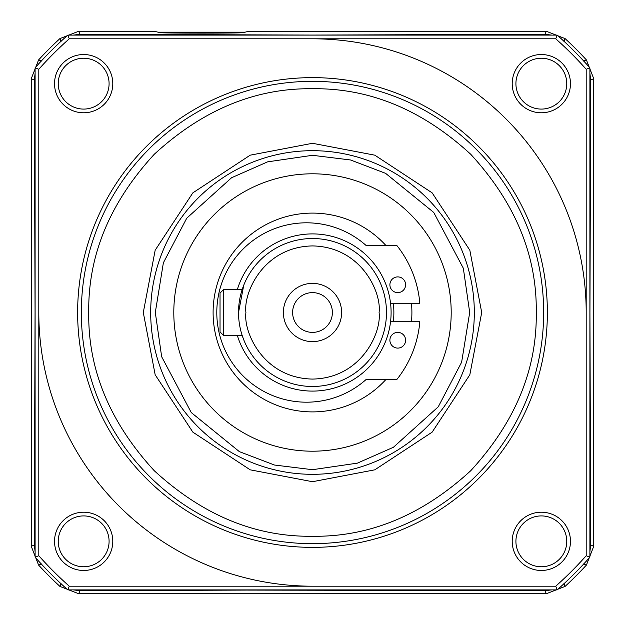 <?xml version="1.0" encoding="UTF-8"?>
<svg xmlns="http://www.w3.org/2000/svg" width="625" height="625" viewBox="0 0 625 625"><rect width="100%" height="100%" fill="white"/><g stroke="black" fill="none" stroke-linecap="round" stroke-linejoin="round"><path stroke-width="0.94" d="M218.406 33.078L184.672 33.078M35.102 77.992A18.492 6.953 179.7 0 0 34.32 79.922L35.055 312.312L34.32 545.078A18.492 6.953 0.3 0 0 35.102 547.008M35.102 551.656L34.32 545.078L31.25 546.281L31.25 78.719L34.32 79.922L35.102 73.328M31.25 546.281L38.594 565.078A372.586 372.586 0 0 0 59.922 586.406L78.719 593.75L79.922 590.68L73.328 589.898M547.008 35.102A18.492 6.953 -90.3 0 0 545.078 34.32L312.672 35.055L79.922 34.32L78.719 31.25L59.922 38.594A372.586 372.586 0 0 0 38.594 59.922L31.25 78.719M246.188 589.898A18.492 2.75 89.9 0 0 246.539 590.086L545.078 590.68A18.492 6.953 -89.7 0 0 547.008 589.898M77.992 589.898A18.492 6.953 89.7 0 0 79.922 590.68L246.539 590.086M73.344 35.102L79.922 34.32A18.492 6.953 90.3 0 0 77.992 35.102M78.719 31.25L154.07 31.25L159.93 32.617C157.648 33.273 245.438 33.273 243.148 32.617L249.016 31.25L546.281 31.25L565.078 38.594A372.586 372.586 0 0 1 586.406 59.922L593.75 78.719L593.75 546.281L586.406 565.078A372.586 372.586 0 0 1 565.078 586.406L546.281 593.75L78.719 593.75M157.984 32.164L245.094 32.164M551.656 589.898L545.078 590.68L546.281 593.75M589.898 547.008A18.492 6.953 -0.3 0 0 590.68 545.078L589.898 551.672M593.75 546.281L590.68 545.078L589.945 312.688L590.68 79.922A18.492 6.953 -179.7 0 0 589.898 77.992M589.898 73.344L590.68 79.922L593.75 78.719M546.281 31.25L545.078 34.32L551.672 35.102M397.75 276.898A7.859 7.859 0 0 1 405.609 284.758A7.859 7.859 0 0 1 397.75 292.617A7.859 7.859 0 0 1 389.891 284.758A7.859 7.859 0 0 1 397.75 276.898M391.094 312.5A78.594 78.594 0 0 0 390.547 303.25L419.828 303.25A107.727 107.727 0 0 0 396.82 245.461L366.078 245.461A89.695 89.695 0 0 0 216.797 312.5A89.695 89.695 0 0 0 366.078 379.539L396.82 379.539A107.727 107.727 0 0 0 419.828 321.75L390.547 321.75A78.594 78.594 0 0 0 391.094 312.5A78.594 78.594 0 0 1 390.547 321.75M397.75 332.383A7.859 7.859 0 0 1 405.609 340.242A7.859 7.859 0 0 1 397.75 348.102A7.859 7.859 0 0 1 389.891 340.242A7.859 7.859 0 0 1 397.75 332.383M242.234 289.383L223.734 289.383L223.734 335.617L242.234 335.617L243.766 339.836L242.937 337.664M223.734 335.617L220.031 331.914L220.031 293.086L223.734 289.383M155.305 312.5L163.375 262.789L186.75 218.187L231.578 177.734L267.602 161.852L312.5 155.305L350.539 159.977L385.602 173.344L433.734 212.438L463.336 268.258L469.695 312.5L461.625 362.211L438.25 406.812L393.422 447.266L357.398 463.141L312.5 469.695L274.461 465.023L239.398 451.656L191.266 412.563L161.664 356.742L155.305 312.5M451.195 312.5A138.695 138.695 0 0 1 312.5 451.195A138.695 138.695 0 0 1 173.805 312.5A138.695 138.695 0 0 1 312.5 173.805A138.695 138.695 0 0 1 451.195 312.5M385.891 379.539A99.398 99.398 0 0 1 213.102 312.5A99.398 99.398 0 0 1 385.891 245.461M411.469 303.25A99.398 99.398 0 0 1 411.469 321.75M312.5 38.805A273.695 273.695 0 0 1 586.195 312.5M312.5 586.195A273.695 273.695 0 0 1 38.805 312.5M386.477 312.5A73.977 73.977 0 0 1 312.5 386.477A73.977 73.977 0 0 1 238.523 312.5A73.977 73.977 0 0 1 312.5 238.523A73.977 73.977 0 0 1 386.477 312.5A73.977 73.977 0 0 0 312.5 238.523A73.977 73.977 0 0 0 238.523 312.5L243.766 285.164L242.937 287.336M237.383 335.617A78.594 78.594 0 0 0 391.094 312.5A78.594 78.594 0 0 0 237.383 289.383M312.5 341.625A29.125 29.125 0 0 0 341.625 312.5A29.125 29.125 0 0 0 312.5 283.375A29.125 29.125 0 0 0 283.375 312.5A29.125 29.125 0 0 0 312.5 341.625M312.5 332.383A19.883 19.883 0 0 0 332.383 312.5A19.883 19.883 0 0 0 312.5 292.617A19.883 19.883 0 0 0 292.617 312.5A19.883 19.883 0 0 0 312.5 332.383M312.5 81.336A231.164 231.164 0 0 1 543.664 312.5A231.164 231.164 0 0 1 312.5 543.664A231.164 231.164 0 0 1 81.336 312.5A231.164 231.164 0 0 1 312.5 81.336M312.5 474.312A161.812 161.812 0 0 1 150.688 312.5A161.812 161.812 0 0 1 312.5 150.688A161.812 161.812 0 0 1 474.312 312.5A161.812 161.812 0 0 1 312.5 474.312M312.5 481.711L250.211 469.828L192.852 432.148L155.172 374.789L143.289 312.5L155.172 250.211L192.852 192.852L250.211 155.172L312.5 143.289L374.789 155.172L432.148 192.852L469.828 250.211L481.711 312.5L469.828 374.789L432.148 432.148L374.789 469.828L312.5 481.711M541.344 109.086A25.43 25.43 0 0 1 515.914 83.656A25.43 25.43 0 0 1 541.344 58.234A25.43 25.43 0 0 1 566.766 83.656A25.43 25.43 0 0 1 541.344 109.086M541.344 566.766A25.43 25.43 0 0 1 515.914 541.344A25.43 25.43 0 0 1 541.344 515.914A25.43 25.43 0 0 1 566.766 541.344A25.43 25.43 0 0 1 541.344 566.766M83.656 109.086A25.43 25.43 0 0 1 58.234 83.656A25.43 25.43 0 0 1 83.656 58.234A25.43 25.43 0 0 1 109.086 83.656A25.43 25.43 0 0 1 83.656 109.086M83.656 566.766A25.43 25.43 0 0 1 58.234 541.344A25.43 25.43 0 0 1 83.656 515.914A25.43 25.43 0 0 1 109.086 541.344A25.43 25.43 0 0 1 83.656 566.766M541.344 112.789A29.125 29.125 0 0 1 512.211 83.656A29.125 29.125 0 0 1 541.344 54.531A29.125 29.125 0 0 1 570.469 83.656A29.125 29.125 0 0 1 541.344 112.789M541.344 570.469A29.125 29.125 0 0 1 512.211 541.344A29.125 29.125 0 0 1 541.344 512.211A29.125 29.125 0 0 1 570.469 541.344A29.125 29.125 0 0 1 541.344 570.469M54.531 83.656A29.125 29.125 0 0 1 83.656 54.531A29.125 29.125 0 0 1 112.789 83.656A29.125 29.125 0 0 1 83.656 112.789A29.125 29.125 0 0 1 54.531 83.656M83.656 570.469A29.125 29.125 0 0 1 54.531 541.344A29.125 29.125 0 0 1 83.656 512.211A29.125 29.125 0 0 1 112.789 541.344A29.125 29.125 0 0 1 83.656 570.469M312.5 77.633A234.867 234.867 0 0 1 547.367 312.5A234.867 234.867 0 0 1 312.5 547.367A234.867 234.867 0 0 1 77.633 312.5A234.867 234.867 0 0 1 312.5 77.633M35.102 557.141L35.102 67.859A369.867 369.867 0 0 1 67.859 35.102L557.141 35.102A369.867 369.867 0 0 1 589.898 67.859L589.898 557.141A369.867 369.867 0 0 1 557.141 589.898L67.859 589.898A369.867 369.867 0 0 1 35.102 557.141L38.805 555.742L38.805 69.258A366.164 366.164 0 0 1 69.258 38.805L555.742 38.805A366.164 366.164 0 0 1 586.195 69.258L589.898 67.859M557.141 35.102L555.742 38.805M67.859 35.102L69.258 38.805M586.195 69.258L586.195 555.742L589.898 557.141M586.195 555.742A366.164 366.164 0 0 1 555.742 586.195L557.141 589.898M555.742 586.195L69.258 586.195L67.859 589.898M35.102 67.859L38.805 69.258M69.258 586.195A366.164 366.164 0 0 1 38.805 555.742M38.594 565.078L41.711 563.961M41.711 61.039L38.594 59.922M59.922 586.406L61.039 583.289M61.039 41.711L59.922 38.594M565.078 586.406L563.961 583.289M586.406 565.078L583.289 563.961M586.406 59.922L583.289 61.039M565.078 38.594L563.961 41.711M393.344 303.25A81.367 81.367 0 0 1 393.344 321.75M379.078 312.5C381.75 331.977 361.773 378.164 312.5 379.078C263.227 378.164 243.25 331.977 245.922 312.5C243.25 293.023 263.227 246.836 312.5 245.922C361.773 246.836 381.75 293.023 379.078 312.5M312.5 88.734C369.609 87.969 422.352 109.812 470.727 154.273C515.188 202.648 537.031 255.391 536.266 312.5C537.031 369.609 515.188 422.352 470.727 470.727C422.352 515.188 369.609 537.031 312.5 536.266C255.391 537.031 202.648 515.188 154.273 470.727C109.812 422.352 87.969 369.609 88.734 312.5C87.969 255.391 109.812 202.648 154.273 154.273C202.648 109.812 255.391 87.969 312.5 88.734M543.664 312.5A231.164 231.164 0 0 1 312.5 543.664A231.164 231.164 0 0 1 81.336 312.5"/></g></svg>
